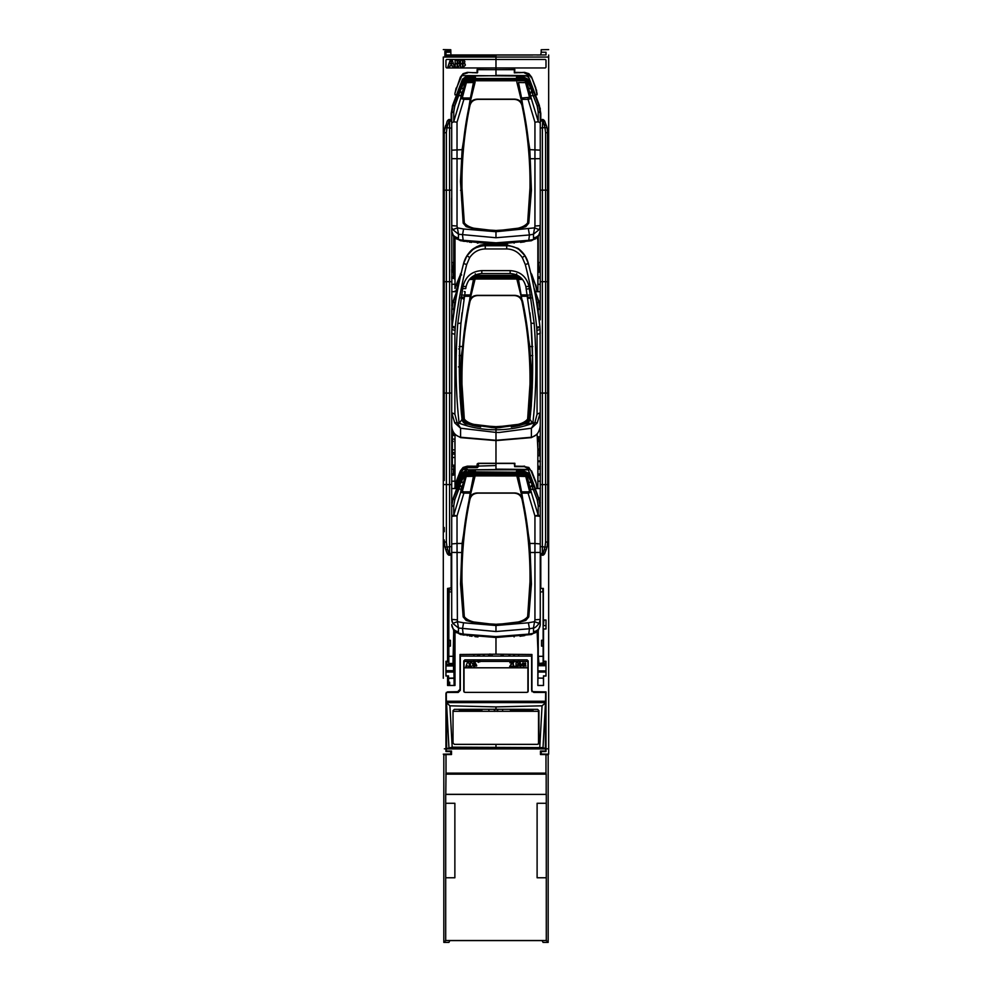<?xml version="1.0" encoding="UTF-8"?>
<svg xmlns="http://www.w3.org/2000/svg" width="992" height="992" viewBox="0 0 992 992"><rect width="100%" height="100%" fill="white"/><g stroke="black" fill="none" stroke-linecap="round" stroke-linejoin="round"><path stroke-width="1.49" d="M451.707 305.276L458.006 287.928L456.593 291.685L455.936 291.202L459.594 280.376M457.349 286.056L456.122 284.989L455.006 288.523L455.006 237.646L460.561 240.734L495.975 244.292L531.402 240.734L537.118 237.46L537.838 240.138L537.974 265.137M461.181 273.408L456.345 285.076M461.491 272.056L456.122 284.989M467.319 72.366L477.301 72.862L467.319 72.366L463.103 73.668L460.362 77.128L454.869 93.484M477.09 72.354L477.09 69.502L495.975 69.676L477.623 69.676L477.623 72.552L472.564 72.714M495.975 55.912L495.975 69.638L495.975 57.052L443.3 57.052L443.3 678.168M445.954 672.043L445.954 675.887L448.52 675.887L448.62 684.864L447.553 685.472L455.006 685.472L455.006 631.433L460.561 634.533L495.975 637.509L495.975 654.187L460.003 654.497L460.003 689.341L457.709 691.684L447.528 691.858L445.954 693.458L445.954 748.811L444.342 748.824M447.553 685.472L447.553 676.048L445.954 675.887M449.153 589.756L448.446 661.416L445.954 661.255L445.954 676.048M447.553 661.255L447.553 588.43L451.174 587.847L451.174 554.23M462.371 473.258L456.593 488.572L454.869 487.283L455.328 484.629L455.588 483.947L456.58 485.001L461.652 471.857L463.202 469.439L466.786 469.439L462.495 472.936L451.583 502.77M451.583 488.572L455.006 488.572L455.006 487.928L455.923 488.572M451.707 291.685L455.006 291.685L455.006 291.028L455.923 291.685M462.371 79.472L452.637 105.239L451.174 113.41L451.174 120.516M536.635 90.396L535.544 88.201L537.081 94.786L535.37 94.786L528.141 75.628L495.975 75.342L495.975 69.676L495.975 75.677L467.306 76.037L462.495 79.137L456.593 94.786L454.882 94.786M456.122 88.102L454.956 93.484M467.641 72.862L463.438 74.164L461.838 75.652L456.419 88.201M493.954 75.789L498.009 75.789M540.789 120.503L540.789 113.41L539.313 105.239L528.302 76.062L467.492 75.59L462.495 79.137M456.58 485.001L455.936 488.101M457.349 482.955L456.122 481.889L455.006 485.41L455.006 434.521L460.573 437.621L495.975 440.609L495.975 463.301L492.516 463.363L499.447 463.363L495.975 463.301L495.975 440.609L531.39 437.621L537.118 434.347L537.9 449.872L539.611 449.86L539.611 455.774L539.611 449.934M455.588 483.947L462.47 468.67L467.604 466.612L478.628 466.29L477.251 467.666L477.14 466.5L469.104 466.327L477.09 466.128L472.564 466.5M477.251 467.666L467.604 467.666L467.306 466.166L463.09 467.468L460.362 470.915L456.122 481.889M467.306 466.166L472.564 466.166M537.069 488.572L535.841 481.889L537.069 488.572L535.37 488.572L528.141 469.414L495.975 469.129L495.975 465.558L477.09 466.116L477.14 464.02L478.156 463.289L514.873 463.289L514.823 466.5L522.858 466.327L514.873 466.153M477.561 465.558L477.512 464.492A1.066 1.066 -71.6 0 1 478.578 463.425L514.34 463.462L514.662 466.662L524.322 466.662L530.125 469.439L531.266 471.411L528.86 467.468L524.322 466.662M540.38 502.77L528.302 469.848L467.306 469.836L498.009 469.588M493.954 469.588L495.975 469.563L495.975 463.425M467.604 467.666L463.202 469.439L462.47 468.67M478.628 466.29L478.156 463.289M466.786 469.439L467.492 469.39M462.495 472.936L467.306 469.836M448.62 588.417L447.553 588.43M443.3 678.255L443.3 671.1M445.954 671.1L453.53 671.1L453.505 672.055L445.954 672.055M443.3 500.464L443.3 459.209M443.3 498.344L443.288 497.389M443.3 498.505L443.288 497.612M443.288 498.889L443.288 497.848M443.3 670.753L443.3 500.861M443.3 452.687L443.3 303.788M443.3 260.772L443.3 107.161M443.3 57.052L443.288 106.69M443.3 104.52L443.288 103.602M443.288 106.057L443.288 106.876M443.3 105.871L443.288 107.062M443.3 105.04L443.288 104.048M443.3 269.564L443.3 262.471C443.3 253.84 443.3 253.84 443.3 262.471L443.3 284.369M443.3 277.314L443.3 303.564M443.3 301.444L443.288 300.502M443.3 301.605L443.288 300.725M443.288 301.99L443.288 300.948M443.3 663.35L443.3 656.27C443.3 647.689 443.3 647.689 443.3 656.27M443.3 652.079L443.3 650.541M443.3 284.456L443.3 277.884M443.3 466.451L443.3 465.037M443.3 457.436L443.3 452.885M451.695 457.523L452.34 457.51L452.34 449.785L451.707 449.773M455.006 465.322L454.113 465.248M451.583 466.748L453.952 466.823L453.976 465.236L451.583 465.012M443.3 457.659L443.3 459.197M452.34 457.51L452.34 465.087L452.34 457.51L453.952 457.473M454.113 457.473L455.006 457.461M452.34 500.923L452.34 499.844L452.34 500.923M454.014 468.844L455.006 468.931M448.446 635.847L448.62 623.435M449.153 682.198L449.153 684.864M448.967 647.28L448.136 647.193M452.34 302.957L452.34 304.023L452.34 302.957M452.34 106.057L452.34 107.124L452.34 106.057M451.248 54.994L455.006 55.019M443.3 49.6L450.765 49.736L450.914 54.994M495.975 56.445L444.887 55.998L445.954 54.944L545.997 54.944L545.997 52.266L541.198 52.179L540.764 54.994M450.765 51.113L444.887 51.212L444.887 55.998M443.3 80.823L443.3 93.273M455.006 268.423L454.113 268.348M452.984 269.861L453.964 269.936L453.976 268.336L453.121 268.262M454.113 260.574L455.006 260.561M455.006 449.86L454.795 439.034M461.664 407.042L462.309 407.055M455.006 435.525L454.262 435.488L454.262 433.194M452.34 449.934L453.952 449.884L452.34 449.847M455.006 452.451L454.113 452.476M453.952 452.476L452.34 452.501M455.006 454.125L454.113 454.1M453.952 454.1L452.34 454.076M452.34 449.785L452.34 441.428M452.34 440.312L452.34 429.598M455.006 439.022L452.34 439.158M453.406 431.942L453.406 435.438L454.262 435.488L453.406 435.438L453.406 431.942M469.91 241.242L467.244 240.895L467.244 241.862M455.006 255.564L454.113 255.576M455.006 242.122L454.795 252.96L454.113 252.985L454.1 240.138L453.952 277.884M467.244 241.366L463.698 241.304M453.716 242.197L454.795 242.135L453.976 268.336M455.006 257.226L454.113 257.213M469.377 242.172L469.377 241.403M455.006 238.626L453.716 238.564M462.991 240.275L462.991 241.18M455.006 272.031L454.014 271.944M450.765 52.179L445.954 52.266L445.954 54.944M445.954 52.266L444.887 51.212M463.71 635.091L467.244 634.694L467.244 635.661M467.244 635.153L469.91 635.029M469.377 635.959L469.377 635.19M462.991 634.074L462.991 634.967M454.534 632.388L453.716 632.35M445.954 748.799L445.954 751.502L450.765 751.589L450.765 754.032L443.3 754.168M450.765 754.032L446.499 754.106M445.954 664.603L453.505 664.603L453.53 665.545L445.954 665.545L453.48 665.545M445.954 661.862L448.471 661.838L448.471 656.245C448.508 647.925 448.545 647.925 448.582 656.245M448.446 649.76L448.57 652.662M445.954 661.937L446.822 661.937M446.822 663.474L445.954 663.45M448.607 663.536L453.952 663.722L454.745 631.582M453.518 671.683L453.964 663.722M455.006 685.472L454.113 684.964L453.952 671.683M454.113 684.964L454.113 633.925M448.62 684.864L449.686 684.864L449.686 682.198L448.483 682.198L448.446 683.116M448.52 675.887L448.483 682.198M448.545 678.379L454.014 678.28M448.446 676.036L447.553 676.048M454.001 678.069L448.52 678.156L454.001 678.069M453.48 277.314L451.707 277.314L453.53 277.314L454.026 278.727L454.014 272.155L451.707 272.155M453.53 277.314L454.063 271.362L454.014 276.917L451.707 276.917M453.952 269.936L453.952 272.155M451.707 270.804L453.505 270.804L453.53 271.758L451.707 271.758M454.001 284.27L451.707 284.32M451.583 474.201L453.53 474.201L453.505 475.156L451.583 475.156M451.583 473.804L453.48 473.804L453.48 469.055L451.583 469.055M453.518 474.784L453.964 466.823M453.976 465.236L453.952 474.784M454.063 468.261L454.014 474.598L454.063 468.261M454.001 481.17L451.583 481.207L454.001 481.17M445.954 665.942L453.53 665.942L453.53 670.704L445.954 670.704M545.315 748.638L446.648 748.638L452.191 747.174L449.909 705.82L495.975 706.899L542.054 705.82L545.426 702.944L545.389 748.662L543.021 747.608L545.389 704.556M452.191 747.174L543.021 747.608M446.648 748.638L446.288 692.428L458.205 692.428L460.338 690.308L460.338 656.096L531.625 656.096L531.625 690.308L533.758 692.428L545.674 692.428L545.426 702.944M449.909 705.82L446.425 702.609L545.526 702.609M448.942 747.608L446.536 702.944M446.487 748.675L545.749 748.774L446.276 748.7M446.239 751.514L446.239 696.26M527.112 659.854L464.851 659.854L463.76 660.945L463.76 691.275L464.851 692.354L527.112 692.354L528.19 691.275L528.19 660.945L527.112 659.854M495.975 706.899L495.975 709.28L454.361 709.342L453.022 710.669L453.034 743.033L454.336 744.36L537.614 744.36L538.929 743.033L538.929 710.669L537.602 709.342L495.975 709.28M495.975 744.422L495.975 747.013M453.022 711.301L538.532 711.301L538.532 743.988M464.045 692.007L464.045 667.802L527.905 667.802L527.905 692.007M527.905 662.222L527.905 667.802L464.045 667.802L464.045 662.222L464.851 661.416L527.112 661.416L527.905 662.222M515.443 666.475L513.608 666.029L513.124 662.743L513.124 666.475L515.443 666.475M517.44 666.475C518.952 666.215 519.188 665.558 518.122 664.491C519.052 663.164 518.357 662.582 516.014 662.743L516.014 666.475L517.44 666.475M519.969 666.475L519.969 663.301L521.036 666.475L522.573 663.35L523.044 666.475L523.044 662.743L521.296 665.942L520.23 662.743L519.486 662.743L519.969 666.475M526.058 666.029L524.235 666.029C525.388 666.574 527.062 660.895 523.677 663.809L524.148 663.859C525.958 662.916 525.797 663.685 523.652 666.153L526.058 666.029M466.6 664.615L465.856 666.736L467.22 665.892L470.121 666.736L468.621 662.482L467.356 662.482L466.6 664.615M470.406 664.615L470.406 666.736L473.395 665.471L471.733 662.482L470.406 662.482L470.406 664.615M473.73 664.615L473.73 666.736L476.706 665.471L475.044 662.482L473.73 662.482L473.73 664.615M512.604 666.475L510.235 666.029L512.542 662.743L509.876 662.743L511.959 663.189L509.665 666.475L512.604 666.475M536.957 55.019L540.714 54.994M548.663 106.789L548.663 260.772M539.611 302.944L539.611 304.941M538.706 439.109L537.862 439.072M539.611 441.428L539.611 449.103M548.663 654.125L548.663 500.91M548.663 476.768L548.663 465.459M539.611 501.84L539.611 499.844M495.975 55.378L495.975 57.052L548.663 57.052L548.663 678.007M548.663 675.118L548.663 673.667M548.663 672.055L548.663 662.358M543.517 633.677L543.517 635.847M543.926 620L543.343 625.617L545.997 625.617L545.997 628.99L545.997 620L543.343 620L543.343 588.405L540.789 588.405L540.789 554.23M542.81 588.405L542.81 591.889M548.663 481.108L548.663 500.365M537.949 468.844L537.9 474.04L540.38 474.04M548.663 480.041L548.663 478.628M539.611 449.86L540.256 449.773M548.663 284.22L548.663 303.564M548.663 269.564L548.663 262.471C548.663 253.84 548.663 253.84 548.663 262.471L548.663 279.88M548.663 281.74L548.663 283.142M537.949 271.944L537.9 277.14L540.256 277.14M548.663 457.659L548.663 303.378M548.663 301.642L548.663 300.948M548.663 300.712L548.663 301.469M548.663 300.489L548.663 301.332M548.663 104.718L548.663 104.048M548.663 103.825L548.663 104.582M548.663 106.876L548.663 57.052M548.663 103.602L548.663 104.396M548.663 497.835L548.663 498.889M548.663 497.612L548.663 498.455M548.663 497.389L548.663 498.282M548.663 476.259L548.663 474.201M548.663 465.893L548.663 459.37C548.663 450.79 548.663 450.79 548.663 459.37M548.663 452.91L548.663 453.654M548.663 455.179L548.663 457.188M548.663 279.347L548.663 277.314M548.663 663.35L548.663 656.27C548.663 647.689 548.663 647.689 548.663 656.27M548.663 672.043L548.663 666.004M541.198 754.032L548.663 754.168L541.198 754.032L541.198 751.589L545.997 751.502L545.997 691.895L531.948 691.647L531.948 654.497L495.975 654.187L495.975 637.509L531.402 634.533L537.118 631.247L538.011 652.662M547.621 748.824L545.997 748.811M537.081 94.786L537.081 93.484M540.256 291.685L537.838 291.685L537.862 240.138M530.484 272.081L535.544 285.101L531.6 274.028M535.544 285.101L537.069 291.685L535.841 284.989M537.069 291.685L535.37 291.685L533.981 287.99L540.256 305.276M538.011 474.784L537.838 488.572L540.38 488.572M537.838 488.572L537.862 437.038M519.399 466.5L524.632 466.166M535.841 481.889L531.6 470.915M538.011 671.671L537.838 685.472L543.517 685.472L543.517 676.048L545.997 676.048L545.997 661.255L543.517 661.255L543.517 628.99L545.997 628.99M537.838 685.472L537.862 633.925M519.399 72.714L524.632 72.366L514.34 72.862L514.34 69.676L495.975 69.676L514.873 69.502L514.501 72.714L522.858 72.54L514.873 72.354M524.632 72.366L528.86 73.668L531.6 77.128L535.841 88.102M536.412 90.47L537.007 93.484M535.544 88.201L531.6 77.128M524.322 72.862L530.125 75.652L531.266 77.624M528.302 76.049L530.125 75.652M548.663 49.6L541.198 49.736L541.198 52.179M529.455 409.237L530.088 409.225M537.168 434.533L537.168 433.864L537.168 434.533M540.256 449.091L537.9 449.116M524.718 241.862L524.718 240.895M537.986 663.536L538.011 664.603M543.38 656.245C543.418 647.925 543.455 647.925 543.492 656.245L543.492 661.838L545.997 661.887L545.997 664.603L537.924 664.603L537.9 670.927L545.997 670.927M545.997 672.055L537.924 672.055L537.9 670.927M538.011 663.722L543.38 663.536L543.38 660.722M543.517 685.472L543.418 678.168L537.949 678.069L543.418 678.168L543.517 676.048M545.997 675.887L543.442 675.887M545.997 661.887L545.997 661.255M543.393 652.662L543.517 649.76M545.997 663.45L543.38 663.536M545.997 665.719L537.9 665.719M535.544 482L531.266 471.411M528.302 469.848L530.125 469.439M538.011 467.703L538.011 466.823L540.38 466.748M537.974 465.236L538.011 466.823M538.011 449.872L538.011 455.774M540.38 475.156L537.924 475.156L537.9 474.04M537.949 474.201L540.38 473.804M540.38 469.055L537.949 469.055L537.949 473.804M540.38 467.703L537.924 467.703L537.9 468.819L540.38 468.819M540.38 481.219L537.949 481.17L540.38 481.219M530.844 273.631L531.266 274.511M538.011 277.884L537.838 291.685M538.011 270.804L538.011 269.936L540.256 269.849M540.256 278.256L537.924 278.256L537.9 277.14M537.949 277.314L537.949 271.758M540.256 270.804L537.924 270.804L537.9 271.932L540.256 271.932M537.949 284.27L540.256 284.32L537.949 284.27M540.256 272.155L537.949 272.155M537.949 276.917L540.256 276.917M524.718 635.661L524.718 634.694M469.737 497.724L475.118 475.9L466.178 475.924L465.322 474.548L464.702 477.623L466.178 476.458L462.718 490.023L465.732 477.549M460.511 492.516L462.718 490.023M461.85 491.077L463.884 491.821L463.884 493.148L460.685 492.243L453.766 515.096A5.32 2.046 180 0 0 451.707 516.708L451.707 543.938L457.027 543.48L457.399 621.662L452.811 623.398L458.515 628.035L457.399 621.662L463.562 622.79L462.508 628.754L463.177 634.099L456.357 632.636M466.178 476.458L473.432 476.321L470.394 491.821L463.884 491.821M470.394 491.821L470.171 493.148L463.884 493.148L457.027 515.976L453.766 515.096L453.766 505.66A5.32 2.046 180 0 0 451.707 507.272L451.707 516.708A5.32 0.732 0 0 1 457.027 515.976L457.027 543.48L462.123 543.442L470.171 493.148M530.658 584.09L531.414 584.102L528.786 616.925L525.81 620.434C505.92 626.51 486.043 626.51 466.153 620.434L463.177 616.925L460.548 584.102L462.123 543.442M474.92 471.746A321.644 321.644 0 0 1 475.28 470.704L475.602 471.746L466.24 471.783L463.301 473.928L464.392 474.424L463.4 474.362L462.408 476.904L463.4 477.623L464.392 474.424L527.558 474.424L532.977 486.489L532.208 486.799L533.436 489.775L530.807 488.969L529.12 489.54L530.1 491.077L528.079 491.821L521.569 491.821L529.84 543.455L531.414 584.102M466.079 476.321L473.556 475.937M461.838 474.66L461.999 475.441L463.636 473.246M461.999 475.441L461.677 476.309L462.433 476.309M461.677 476.309L462.322 476.532L463.301 473.928M451.707 506.081L453.133 498.418L460.139 479.161M459.47 483.724L453.133 499.286L454.82 499.584L459.755 486.799L458.974 486.489L463.4 477.623L464.702 477.623L463.71 481.876L461.354 482.596L460.362 481.666L459.47 483.724L461.64 487.481L461.156 488.969L456.841 489.478M466.24 471.783L525.624 472.291L525.624 473.035L466.339 473.035L466.339 472.291L463.4 474.362M517.043 471.746L516.683 470.704L516.348 471.746L525.723 471.783L528.562 474.362L527.558 474.424L528.662 473.928L525.723 471.783M516.683 470.704L523.057 470.679L528.649 473.246L529.964 475.441L530.125 474.66M523.305 470.679L523.305 469.848L523.057 470.679M475.28 470.704L468.906 470.679L468.732 469.824M529.964 475.441L530.373 476.544L529.629 476.532L528.662 473.928M532.977 486.489L533.857 486.154L535.122 489.478L533.436 489.775L537.143 499.584L538.817 499.286L540.256 507.272L540.256 503.49L540.256 516.708A5.32 0.732 180 0 0 534.936 515.976L538.197 515.096A5.32 2.046 0 0 1 540.256 516.708L540.256 507.272A5.32 2.046 180 0 0 538.197 505.66L538.197 515.096L531.266 492.243L528.079 493.148L534.936 515.976L534.936 543.48L529.84 543.455M538.817 497.711L538.817 499.286L535.122 489.478M525.884 476.309L518.407 475.937M521.569 491.821L518.518 476.309L525.909 476.458L516.832 475.9L522.226 497.724M529.232 490.023L525.772 476.458M531.452 492.516L530.1 491.077M533.609 486.254L532.493 483.724L530.311 487.481L528.724 487.878L529.12 489.54M528.724 487.878L525.822 476.086M525.785 475.924L466.141 475.887M531.266 492.243L526.64 474.548L525.81 475.887M475.118 475.9L516.832 475.9M461.429 588.876L461.689 594.729M530.274 594.803L530.534 588.839M543.132 662.966L538.966 663.474L538.247 655.228L538.247 630.528L540.256 624.737L540.256 619.405L534.936 619.826L534.564 621.662L528.401 622.79L495.975 625.518L463.562 622.79M452.811 623.398L451.707 619.405L457.027 619.826M451.707 543.976L451.707 619.405M451.707 506.379L453.133 498.418M451.707 539.71L451.707 540.727M455.006 631.792L453.716 630.528L451.707 624.737M458.378 633.305L458.515 628.035L495.975 631.532L495.975 625.518M528.786 634.099L529.443 628.754L533.448 628.035L533.584 633.305L528.786 634.099L495.975 636.616L463.177 634.099M533.448 628.035L534.564 621.662L539.14 623.398C536.511 626.609 534.614 628.159 533.448 628.035M540.256 624.737L540.256 619.405L539.14 623.398M543.132 663.127L543.132 640.237L543.132 646.164L543.132 640.237L541.533 640.274L541.533 646.114L543.132 646.164L543.132 589.756L543.132 591.889L540.256 591.889L540.256 619.405L540.256 551.106M534.936 619.826L534.936 543.48L540.256 543.938L540.256 516.708M538.991 318.494A5.32 2.046 0 0 1 540.256 319.808L540.256 281.728L542.388 281.654L542.388 393.08L540.268 393.006L540.256 590.761M533.522 631.78C537.664 630.862 539.908 628.494 540.256 624.65L540.256 621.724M539.747 622.158L540.256 619.516M540.256 538.755L540.256 539.722L540.256 538.755M538.247 630.528L537.205 631.582M535.618 632.636L533.584 633.305M537.838 658.924L538.569 658.924L537.838 658.514M532.493 483.724L531.6 481.666L530.608 482.596L527.211 481.616M531.6 481.666L529.542 476.904L526.231 477.549M464.74 481.616L463.71 481.876L461.64 487.481L463.239 487.878M458.341 486.254L458.974 486.489M462.842 489.54L461.156 488.969L460.685 492.243M466.339 473.035L464.392 474.424M527.558 474.424L525.624 473.035M521.792 493.148L528.079 493.148L528.079 491.821M453.716 630.528L452.997 663.474L448.83 663.474L448.83 646.164L450.43 646.114L450.43 640.274L448.83 640.237L448.83 589.756L451.707 589.756L448.83 589.756M451 663.474L448.83 663.536M448.83 646.164L448.83 640.237L448.83 646.164M528.327 79.447L530.373 82.745L525.723 77.984L528.562 80.575L527.558 80.637L525.624 78.492L466.339 78.492L464.392 80.637L527.558 80.637L531.7 90.718L530.311 93.694L528.724 94.079L530.1 97.278L521.569 98.022L518.518 82.534L523.702 82.634M540.256 227.788L540.256 113.485A5.32 2.046 180 0 0 538.197 111.86L538.197 121.297L531.266 98.456L528.079 99.361L534.936 122.177L538.284 121.818L540.256 122.921L540.256 113.485L538.817 105.499L537.143 105.797L532.208 93L533.857 92.355L535.122 95.691L529.12 95.74M530.286 82.522L529.542 82.559M529.232 96.236L525.772 82.671L524.743 82.658M531.266 98.456L526.95 82.262L522.685 82.621M531.452 98.729L530.1 97.278M528.724 94.079L525.4 82.1L525.4 80.761L526.95 82.262M533.609 92.454L529.542 83.105L526.231 83.75M466.042 82.497L465.037 82.125L466.562 80.761L466.562 82.1L462.718 96.236L466.042 82.497L473.556 82.15M465.012 82.262L464.702 83.836L465.732 83.75M474.92 77.959L475.28 76.905L475.602 77.959L466.24 77.984L463.4 80.575L460.362 87.866L461.354 88.809L463.71 88.09L461.64 93.694L460.251 90.718L463.4 83.836L464.702 83.836L463.71 88.09L464.74 87.829M462.842 95.74L461.156 95.17L461.64 93.694L463.239 94.079M460.511 98.729L462.718 96.236M461.85 97.278L463.884 98.022L463.884 99.361L460.685 98.456L453.679 121.818L457.027 122.177L463.884 99.361L470.171 99.361L470.394 98.022L463.884 98.022M470.394 98.022L473.444 82.522L466.178 82.671M530.658 190.303L531.414 190.315L528.786 223.138L525.81 226.647C505.92 232.711 486.043 232.711 466.153 226.647L463.177 223.138L460.486 181.486L462.123 149.656L470.171 99.361M466.166 82.262L475.118 82.113L469.737 103.937M461.838 80.873L461.999 81.654L463.636 79.447M461.999 81.654L461.677 82.522L462.433 82.522M469.08 82.621L466.314 82.671M461.677 82.522L462.322 82.733L463.4 80.575M451.707 197.048L451.707 112.046L453.133 104.631L460.139 85.362M460.362 87.866L453.133 105.499L451.707 113.485L451.707 227.813L451.707 225.618L457.027 226.04L457.399 227.862L452.811 229.611L458.515 234.248L457.399 227.862L463.562 229.003L462.508 234.955L463.177 240.312L458.378 239.506L458.515 234.248L495.975 237.745L495.975 231.719L463.562 229.003M466.376 82.125L475.118 82.113M466.24 77.984L463.301 80.141M517.043 77.959L516.683 76.905L516.348 77.959L525.723 77.984M516.683 76.905L523.057 76.892L528.649 79.447M475.28 76.905L468.906 76.892L463.314 79.447M526.814 76.062L528.934 77.723M522.226 103.937L516.832 82.113M531.414 190.315L529.84 149.656L521.569 98.022M521.792 99.361L528.079 99.361L528.079 98.022M540.256 197.048L540.256 195.97M540.256 269.675L538.966 269.675L538.247 261.442L538.247 236.741L540.256 230.95L540.256 227.937M495.975 231.719L534.564 227.862L539.14 229.611L533.448 234.248L534.936 226.04L540.256 225.618L539.747 228.371L540.256 225.717M533.448 234.248L533.584 239.506L528.786 240.312L529.443 234.955L533.448 234.248M538.247 236.741L537.205 237.795M535.618 238.836L533.584 239.506M538.495 264.232L538.594 265.372M528.786 240.312L495.975 242.829L463.177 240.312M455.006 237.993L453.716 236.741L451.707 230.95M458.378 239.506L456.345 238.836M451.583 198.102L451.707 225.618M451.707 195.97L451.707 196.974M451.707 112.294L451.707 113.485A5.32 2.046 180 0 1 453.766 111.86L454.82 105.797L458.527 95.988L456.841 95.691M453.716 236.741L453.716 261.442L452.997 269.675L451.707 269.675M453.369 265.372L453.468 264.232M453.505 263.909L453.617 262.533L451.707 262.533M453.133 104.631L453.133 105.499L454.82 105.797M460.685 98.456L461.156 95.17L458.527 95.988L460.251 90.718L459.47 89.937M452.811 229.611L452.216 228.371M451.707 122.921L453.679 121.818M539.747 228.371L539.14 229.611M461.429 195.102L461.689 200.905M530.274 200.942L530.522 195.102M458.341 92.454L458.974 92.702M462.408 83.105L463.4 83.836L464.392 80.637M527.558 80.637L528.662 80.141M531.6 87.866L530.608 88.809L527.211 87.829M532.493 89.937L531.7 90.718L532.977 92.702M540.194 108.116L540.256 109.703M465.074 423.782L495.988 428.036L495.988 432.425L499.286 432.462L531.402 428.222L534.924 422.468L537.205 422.927L540.268 412.722L537.069 414.172L534.924 422.468L532.716 423.262L529.914 419.368C533.163 389.025 533.522 356.922 531.005 323.07L525.847 286.589C523.764 278.516 518.531 274.176 510.161 273.556C518.518 274.164 523.751 278.504 525.847 286.589L528.984 286.39C526.467 276.57 520.192 271.312 510.161 270.63L481.814 270.63L481.814 273.556C473.432 274.176 468.199 278.516 466.116 286.589C468.224 278.504 473.444 274.164 481.814 273.556L510.161 273.556L481.814 273.556M465.112 292.02L460.97 323.07C458.44 356.922 458.8 389.025 462.049 419.368L465.806 423.807A5.32 5.32 0 0 1 462.123 419.827L464.405 423.162L462.049 419.356A5.32 5.32 180 0 0 465.843 423.82M465.149 291.834L464.219 291.536M463.834 299.534L464.529 295.219M459.73 389.434L459.68 347.646L459.643 349.246L458.688 348.948M459.47 357.653L459.395 367.189L458.453 366.891M461.379 413.49L460.015 395.907M451.992 327.087L455.936 298.952M462.446 268.125L463.586 263.525C465.211 257.288 468.695 252.228 474.027 248.347L466.996 255.688L469.687 257.573L466.686 264.529C461.342 285.398 457.535 306.28 455.266 327.149L452.03 326.69L451.868 329.518L452.03 326.69M540.07 328.91L540.268 333.436L539.946 326.69L536.697 327.149C534.428 306.28 530.621 285.398 525.289 264.517L522.288 257.573C518.37 251.993 513.186 249.128 506.701 248.955L485.262 248.955L485.262 245.743C477.474 245.954 471.386 249.277 466.996 255.688L463.586 263.537C458.217 284.357 454.386 305.214 452.079 326.095L455.266 327.149M451.658 121.545L451.893 329.046M455.229 327.695L454.894 334.304L451.707 333.448L451.707 412.722L451.819 330.72M504.94 244.292L517.936 248.347L504.94 244.292L487.022 244.292C477.822 245.061 480.562 245.508 476.904 246.636L474.027 248.347L487.022 244.292L485.262 245.743L506.701 245.743C514.488 245.954 520.577 249.277 524.979 255.688L517.936 248.347C523.268 252.228 526.752 257.288 528.376 263.525L529.554 268.237M537.304 306.677L539.995 327.546M540.156 330.758L539.884 326.095C537.59 305.214 533.746 284.357 528.376 263.537L524.979 255.688L519.907 249.885M540.268 412.722L540.107 329.728M540.268 425.357C539.648 431.991 536.697 435.947 531.402 437.249L495.988 440.287L460.573 437.249C454.832 435.575 451.881 431.619 451.707 425.357M460.573 437.249L460.573 428.222L454.77 422.927L451.707 412.722L454.894 414.172L457.039 422.468L459.11 423.125C455.613 391.728 455.167 358.521 457.783 323.504L462.979 286.39C465.632 276.446 471.907 271.188 481.814 270.63M532.865 423.125C536.362 391.728 536.796 358.521 534.18 323.504L528.984 286.39M536.746 327.695L537.069 334.304L540.268 333.448M485.262 248.955C478.789 249.128 473.593 251.993 469.687 257.573M529.393 288.61L526.33 289.193L525.847 286.589M526.169 423.807L529.926 419.356L528.674 422.183L529.84 419.827A5.32 5.32 0 0 1 526.144 423.82L532.605 423.373C520.899 427.626 508.698 429.759 495.988 429.784C483.352 429.796 471.225 427.664 459.606 423.373L459.11 423.125M532.617 422.989L526.107 423.82A5.32 5.32 180 0 0 529.926 419.356L529.753 420.162M526.107 423.82L495.988 428.036A106.132 106.132 180 0 0 496.484 428.048M531.402 437.249L531.402 428.222L537.205 422.927M454.77 422.927L457.039 422.468L460.573 428.222L495.988 432.425L495.988 440.287M459.246 423.286L462.049 419.356C458.8 388.976 458.44 356.872 460.97 323.07L457.783 323.504M462.979 286.39L466.116 286.589L465.744 288.61L462.57 288.61M474.114 425.866L480.636 426.994M511.314 427.006L517.849 425.866M528.674 422.183L527.558 423.162M532.258 346.543L532.369 350.598L532.258 346.543M532.568 373.141L530.472 414.582M532.468 355.632L532.282 388.182M532.369 350.746L532.282 347.684M522.288 257.573L524.979 255.688M506.701 248.955L506.701 245.743L504.94 244.342L487.022 244.342M459.643 386.83L461.503 414.569M459.78 344.571L459.718 346.555M469.91 499.447C470.94 495.529 473.593 493.433 477.884 493.148L514.079 493.148C518.32 493.396 520.974 495.492 522.04 499.447C527.67 526.343 530.311 553.784 529.988 581.783L527.645 616.664C521.941 624.005 506.242 623.422 495.975 624.29C485.72 623.422 470.022 624.005 464.318 616.664L461.974 581.783C461.652 553.784 464.293 526.343 469.91 499.447L469.278 499.199C470.382 495.244 473.035 493.16 477.226 492.95L514.736 492.95C518.965 493.198 521.618 495.281 522.685 499.199C528.352 526.132 531.03 553.635 530.695 581.684L528.364 616.392C526.727 619.864 523.64 621.686 519.114 621.872L495.975 624.65L472.849 621.872C468.323 621.686 465.236 619.864 463.599 616.392L461.268 581.684C460.933 553.635 463.599 526.132 469.278 499.199M522.04 499.447L522.685 499.199M522.685 301.593L522.04 301.828C527.67 328.712 530.311 356.153 529.988 384.152L527.645 419.033C521.941 426.386 506.242 425.804 495.975 426.672C485.72 425.804 470.022 426.386 464.318 419.033L461.974 384.152C461.652 356.153 464.293 328.699 469.91 301.816L469.278 301.593C463.611 328.513 460.933 356.004 461.268 384.053L463.599 418.773C465.236 422.245 468.323 424.068 472.849 424.254L495.975 427.031L519.114 424.254C523.64 424.068 526.727 422.245 528.364 418.773L530.695 384.053C531.03 356.004 528.352 328.513 522.685 301.593C521.643 297.687 518.99 295.604 514.736 295.343L477.226 295.343C473.048 295.542 470.394 297.625 469.278 301.593M522.04 301.828C520.974 297.873 518.32 295.777 514.079 295.529L477.884 295.529C473.593 295.814 470.94 297.91 469.91 301.828M491.697 426.932L492.206 427.651L466.29 423.113L463.661 419.963L461.305 387.165L460.548 387.202L461.392 355.57L470.171 296.261L464.343 296.261M473.556 279.037L470.171 296.261M461.305 387.165L461.28 385.268M470.022 299.51L475.118 279.012L469.774 279.037M475.28 273.804L475.528 274.858M470.394 294.922L464.578 294.922M473.432 279.434L469.315 279.508M457.089 292.566L453.133 302.399L454.82 302.696L455.688 300.402M457.349 291.239L456.841 292.578M451.707 309.194L453.133 301.518L457.585 290.024M516.683 273.804L516.448 274.858M538.817 300.824L538.817 302.399L534.626 291.288M518.407 279.037L529.84 346.555L531.476 378.374L531.414 387.202L530.646 387.202L530.683 385.256M522.189 279.037L516.832 279.012L521.941 299.51M527.384 294.922L521.569 294.922M522.524 279.422L518.531 279.422L522.586 279.496M475.118 279.012L516.832 279.012M530.646 387.202L528.302 419.951L525.673 423.113L499.695 427.651L500.216 426.944M536.288 300.452L537.143 302.696L538.817 302.399L540.256 310.372A5.32 2.046 180 0 0 538.197 308.76L538.197 312.616M540.256 310.372L540.256 319.808A5.32 0.732 180 0 0 539.102 319.362M518.816 425.667L525.81 423.547L528.786 420.025L531.414 387.202M453.133 301.518L451.707 310.372A5.32 2.046 180 0 1 453.766 308.76L454.82 302.696M452.972 318.482A5.32 2.046 180 0 0 451.707 319.808L451.707 310.372M460.548 387.202L463.177 420.025L466.153 423.547L473.159 425.667M451.707 319.808A5.32 0.732 0 0 1 452.86 319.35M469.91 105.66C470.927 101.742 473.593 99.646 477.884 99.349L514.079 99.349C518.32 99.597 520.974 101.705 522.04 105.66C527.657 132.556 530.311 159.997 529.988 187.996L527.645 222.865C521.941 230.218 506.242 229.636 495.975 230.491C485.72 229.636 470.022 230.218 464.318 222.865L461.974 187.996C461.652 159.997 464.293 132.556 469.91 105.66L469.278 105.412C470.382 101.457 473.035 99.361 477.226 99.163L514.736 99.163C518.965 99.398 521.618 101.482 522.685 105.412C528.352 132.345 531.03 159.836 530.695 187.885L528.364 222.605C526.727 226.064 523.64 227.9 519.114 228.086L495.975 230.851L472.849 228.086C468.323 227.9 465.236 226.064 463.599 222.605L461.268 187.885C460.933 159.836 463.599 132.345 469.278 105.412M522.04 105.66L522.685 105.412M523.565 241.056L523.565 242.036M523.565 469.824L523.565 470.692M523.565 634.843L523.565 635.822M468.497 471.77L468.497 469.824M484.369 243.548A15.959 15.959 0 0 1 485.373 242.569M506.676 242.569A15.959 15.959 0 0 1 507.681 243.548M507.185 243.573A15.587 15.587 0 0 0 506.143 242.594M485.906 242.594A15.587 15.587 0 0 0 484.865 243.573M477.995 242.073L477.995 243.127M477.375 243.065L477.375 242.023M471.46 241.428L471.46 242.445L471.448 241.428M514.067 242.073L514.067 243.114M514.154 243.102L514.154 242.06M520.602 242.432L520.602 241.416L520.614 242.432M477.908 242.073L477.908 243.114M548.663 55.056L548.663 753.97M546.914 754.304L548.44 754.168M532.692 55.056L459.259 55.056M545.823 751.514L545.823 696.384M445.061 754.304L443.61 754.156M446.611 754.304L451.509 754.304L446.586 754.106M446.288 697.438L446.276 702.076M488.907 709.28L488.907 711.301M494.462 711.4L494.202 709.28M494.847 711.301L494.847 709.28M497.203 711.301L497.203 709.28M497.848 709.28L497.587 711.4M545.129 754.106L540.479 754.28L546.443 754.304M502.622 711.301L502.622 709.28M523.528 635.822L523.528 634.843M523.528 470.692L523.528 469.824M523.528 242.036L523.528 241.056M522.102 635.029L522.102 636.021L522.102 635.029M520.614 635.202L520.614 636.219M521.928 636.046L521.928 635.054L521.928 636.046M471.448 471.758L471.448 470.692L471.46 471.758M468.522 469.824L468.522 471.77M469.948 636.033L469.948 635.041L469.948 636.033M471.448 636.232L471.448 635.215L471.448 636.232M470.134 635.066L470.134 636.058L470.134 635.066M471.981 424.328L472.502 425.394M472.874 425.394L474.709 425.394L472.874 425.394M513.893 425.394L512.938 426.448A8.94 8.94 0 0 0 512.926 426.25M519.089 425.394L517.241 425.394M517.316 425.37L519.151 425.37M477.921 635.86L477.921 636.914M474.97 636.628L477.71 636.889M477.71 636.529L477.598 635.835M477.995 636.914L477.995 635.872M514.067 636.901L514.067 635.86M514.154 636.901L514.154 635.847M520.081 636.281L520.081 635.264M478.677 654.336L478.677 656.096M478.677 659.854L479.744 661.974M541.111 663.474L537.838 663.536M537.838 460.982L540.38 460.982M540.38 461.255L537.838 461.255M537.838 265.137L538.569 265.137M540.256 269.737L537.838 269.737M543.132 639.493L543.455 646.92M446.822 661.85L446.822 663.152M537.838 657.87L538.47 657.87M537.838 461.627L540.38 461.627M540.38 466.414L537.838 466.414M547.708 480.45L547.51 130.101M547.708 194.271L547.708 281.629M547.522 544.633L547.262 546.158M547.386 545.464L547.175 546.53M547.113 546.803L547.621 543.715M540.256 546.542L544.98 547.038L545.575 542.264L547.708 541.806L547.038 547.076L544.98 547.038L542.736 554.912L540.256 552.755C541.62 555.805 543.108 556.078 544.72 553.573L547.038 547.076L546.17 549.754L544.335 549.605M547.708 536.808L547.708 140.48M547.708 525.276L547.708 370.214M547.708 541.806L547.708 525.748M547.708 531.737L547.708 539.933M545.922 550.411L545.476 551.589L545.922 550.411M545.141 552.482L544.757 553.499M540.293 553.189L540.256 552.755C541.359 555.396 542.847 555.669 544.72 553.573L542.736 554.912M540.454 553.685L540.925 554.379M540.256 281.728L540.256 128.191L542.388 127.695L542.388 281.654L547.708 281.728M542.736 119.821L542.388 127.695L544.98 127.695L545.575 132.469L547.708 132.928L547.038 127.658L544.98 127.695L542.736 119.821L544.72 121.16C543.021 118.656 541.533 118.928 540.256 121.979L542.562 119.672L544.868 121.545M544.335 125.128L546.319 125.389L547.038 127.658L544.72 121.16C542.612 119.139 541.124 119.412 540.256 121.979L542.388 119.908M547.51 130.026L547.584 130.659M547.621 131.006L547.547 130.312M547.708 304.532L547.708 149.891M444.255 194.283L444.255 480.463M444.255 147.907L444.255 148.912M444.255 140.467L444.255 190.204L446.388 190.129L446.388 281.666L449.574 281.666L449.574 119.908L447.628 125.141L445.631 125.401L444.912 127.67L446.983 127.708L447.628 125.141M444.255 149.457L444.255 281.74L446.388 281.666L446.388 393.08L444.255 393.006M451.707 128.191L446.983 127.708L446.388 132.482L444.255 132.94L444.255 144.076M444.255 143.009L444.255 146.134M444.441 130.101L444.887 127.807M446.822 122.264L447.206 121.247M449.574 119.908L451.707 121.991C450.343 118.928 448.855 118.656 447.231 121.173L444.342 130.994M447.243 121.16L449.227 119.834M451.509 121.049L451.038 120.354M444.255 484.542L449.574 484.617L449.574 393.08L451.707 393.006L451.707 552.866L449.401 555.061M449.227 554.912L446.983 547.038L444.912 547.076L447.231 553.573L449.574 554.838L449.574 484.617L451.583 484.567M447.243 553.598L447.231 553.573C448.93 556.078 450.418 555.805 451.707 552.755L449.574 554.838M451.707 552.755C450.827 555.322 449.339 555.594 447.231 553.573L447.094 553.189M446.623 551.961L446.04 550.424M444.342 543.728L445.631 549.345L447.628 549.605M444.875 546.927L444.441 544.645M444.453 544.707L444.379 544.075M444.255 539.933L444.788 546.542M444.28 542.897L444.416 544.434M451.707 546.555L446.983 547.038L446.388 542.264L444.354 541.744M444.255 527.521L444.255 531.724M444.28 132.01L444.788 128.204M444.701 128.588L444.404 130.423M444.503 129.654L444.28 131.849M544.93 67.964L447.02 67.964A1.066 1.066 0 0 1 445.954 66.898L445.954 60.512A1.066 1.066 0 0 1 447.02 59.458L544.93 59.458A1.066 1.066 0 0 1 545.997 60.512L545.997 66.898A1.066 1.066 0 0 1 544.93 67.964M449.004 63.649L451.149 63.649L451.149 60.252L450.182 60.252L449.004 63.649M451.286 63.649L453.443 63.649L452.253 60.252L451.286 60.252L451.286 63.649M454.683 67.171L453.493 63.773L451.286 63.773L451.286 65.782L452.464 65.782L452.947 67.171L454.683 67.171M457.163 63.649L457.163 60.252L455.154 60.252L455.154 63.649L457.163 63.649M457.163 67.171L457.163 63.773L455.154 63.773L455.154 67.171L457.163 67.171M462.545 63.649L462.545 60.252L460.536 60.252L460.536 63.649L462.545 63.649M462.545 67.171L462.545 63.773L460.536 63.773L460.536 67.171L462.545 67.171M451.149 63.773L448.954 63.773L447.764 67.171L449.488 67.171L449.984 65.782L451.149 65.782L451.149 63.773M457.92 60.252L457.3 63.649L459.395 63.649L458.688 63.166C459.904 61.826 459.643 60.847 457.92 60.252M457.92 67.171L460.003 65.1L459.519 63.773L457.3 63.773L457.92 67.171M463.301 60.252L462.681 63.649L464.789 63.649L464.07 63.166C465.285 61.826 465.037 60.847 463.301 60.252M463.301 67.171L465.384 65.1L464.913 63.773L462.681 63.773L463.301 67.171M459.246 709.33L479.421 709.292M479.161 711.301L479.161 709.888L482.05 709.292M510.458 711.301L510.458 709.875L533.064 709.33M530.435 709.317L513.013 709.292M513.658 661.416L513.658 659.854M513.658 656.096L513.658 654.348M510.756 664.652L512.542 662.83M479.57 661.416L479.57 659.854L479.595 661.416M479.57 656.096L479.57 654.336L479.595 656.096M500.749 656.096A4.898 4.898 90 0 0 501.456 654.236M491.784 654.224A4.898 4.898 90 0 0 492.491 656.096M509.045 654.298L509.045 656.096M509.863 656.096L509.863 654.311M489.887 653.976L488.622 655.427L490.098 656.096M490.804 656.096L489.825 655.067L490.544 654.236M503.18 656.096L503.18 654.249M502.411 654.249L502.411 656.096M484.096 656.096L484.096 654.298M483.377 654.298L483.377 656.096M481.889 711.301L481.889 709.888L462.173 709.888L462.173 711.301M459.358 711.301L459.358 709.888L462.173 709.888M532.989 711.301L532.989 709.875L530.261 709.875L530.261 711.301M513.261 711.301L513.261 709.875L530.261 709.875M510.458 709.875L513.261 709.875M518.618 654.385L518.605 656.096M518.543 655.166L518.556 654.385M518.531 661.416L518.531 659.854M518.568 661.416L518.568 659.854M534.775 691.697L534.775 692.428M518.394 663.078A4.253 4.253 -90 0 1 516.398 665.706L516.435 665.706A4.253 4.253 90 0 0 518.419 663.115M473.866 661.416L473.866 659.854M473.903 656.096L473.916 654.385M457.684 691.684L457.684 692.428M473.891 662.482A4.253 4.253 90 0 0 475.999 665.719L476.582 666.054M457.647 692.428L457.647 691.684M537.106 803.272L537.106 877.771L537.106 803.272L546.282 803.272L546.282 794.406L445.706 794.406L445.706 803.272L454.869 803.272L454.869 877.771L445.706 877.771L445.706 940.515L546.282 940.515L546.282 877.771L537.106 877.771M546.282 877.771L546.282 803.272M546.282 794.406L445.792 794.307L446.003 773.115L545.984 773.115L545.984 754.54L548.167 754.924L548.167 942.4L546.282 940.515M546.183 794.307L546.183 774.144L445.792 774.144M445.706 940.515L443.821 942.4L443.821 754.924L446.003 754.54L446.003 773.115M445.706 803.272L445.706 877.771M446.003 754.54L451.509 754.54L451.509 751.043L446.338 751.043L446.338 748.91L545.637 748.91L545.637 751.043L540.479 751.043L540.479 754.54L545.984 754.54M546.183 774.144L545.984 773.115M443.821 942.4L448.942 942.4L449.835 940.602L542.153 940.602L543.046 942.4L548.167 942.4M446.623 754.54L445.83 754.453M454.869 877.771L454.869 803.272M451.707 441.428L453.17 441.428L451.707 440.163M540.256 441.428L538.792 441.428L538.668 436.728L540.256 436.728M514.414 654.348L514.414 656.096M514.414 659.854L513.794 662.396L512.294 663.028M478.256 662.396L477.636 659.854M477.636 656.096L477.636 654.348M461.652 274.958L460.362 274.028M461.838 75.652L466.786 75.652M455.328 484.629L456.357 485.671M461.652 471.857L460.362 470.915M453.48 272.155L453.48 276.917M542.054 705.82L539.772 747.174M446.574 704.556L446.574 748.662M446.288 701.245L545.674 701.245M460.548 584.102L461.305 584.09M462.408 476.904L460.362 481.666M529.542 476.904L528.562 474.362M530.286 476.309L529.53 476.309M540.256 552.432L530.571 552.519M461.392 552.519L451.707 552.432M458.428 631.78C454.286 630.862 452.042 628.494 451.707 624.65M452.216 622.158L451.707 619.913M528.401 622.79L529.443 628.754L495.975 631.532M538.334 656.32L543.132 656.32M537.143 499.584L538.197 505.66M465.322 474.548L526.64 474.548M453.766 505.66L454.82 499.584M451.707 591.889L448.83 591.889M448.83 656.32L453.617 656.32M529.542 83.105L528.562 80.575M538.817 103.924L538.817 105.499L535.122 95.691M529.964 81.654L530.125 80.873M466.562 80.761L525.4 80.761M460.548 190.315L461.305 190.303M525.624 79.248L466.339 79.248M523.23 76.024L523.057 76.892M468.906 76.892L468.732 76.024M537.143 105.797L538.197 111.86M540.256 230.851C539.908 234.695 537.664 237.076 533.522 237.981M538.334 262.533L540.256 262.533M528.401 229.003L529.443 234.955L495.975 237.745M458.428 237.981C454.286 237.076 452.042 234.695 451.707 230.851L451.707 226.126M453.766 121.297L453.766 111.86M457.027 122.177L457.027 226.04M462.123 149.656L451.707 150.189M461.392 158.732L451.707 158.646M534.936 226.04L534.936 158.732L530.571 158.72M540.256 158.646L534.936 158.732L534.936 122.177M540.256 150.139L529.84 149.656M464.492 295.442L463.562 295.132M463.909 299.026L462.979 298.741M463.586 263.525L466.686 264.529M455.068 330.423L451.868 329.518L451.819 330.758M455.192 328.24L451.98 327.31M525.289 264.517L528.376 263.537L528.166 262.719M454.894 334.304L454.894 414.172M537.069 414.172L537.069 334.304M530.534 295.021L527.422 295.12M530.894 297.216L527.781 297.216M531.067 298.307L527.942 298.282M534.18 323.504L531.005 323.07L529.939 312.79M464.02 298.282L460.896 298.307M464.182 297.216L461.082 297.216M464.541 295.12L461.441 295.021M465.744 288.61L466.116 286.589M510.161 273.556L510.161 270.63M540.094 329.518L536.908 330.423M539.983 327.31L536.784 328.24M539.946 326.69L536.697 327.149M477.884 493.148L477.226 492.95M514.736 492.95L514.079 493.148M514.736 295.343L514.079 295.529M477.884 295.529L477.226 295.343M453.766 312.678L453.766 308.76M462.123 346.543L459.197 346.58M474.387 275.392L517.588 275.392M522.164 278.988L469.811 278.988M471.126 277.661L520.837 277.661M518.866 276.148L473.097 276.148M537.143 302.696L538.197 308.76M471.287 277.512L520.688 277.512M527.62 296.261L521.792 296.248M532.766 346.58L529.84 346.555M532.766 355.632L530.571 355.644M461.392 355.57L459.197 355.632M477.884 99.349L477.226 99.163M514.736 99.163L514.079 99.349M523.168 242.085L523.168 241.106M523.168 635.884L523.168 634.892M520.862 241.378L520.862 242.395M521.928 242.259L521.928 241.254M522.102 241.23L522.102 242.234M520.862 635.178L520.862 636.182M470.22 470.679L470.22 471.77M469.811 471.77L469.811 470.679M471.287 471.758L471.287 470.692M468.745 469.91L468.745 471.77M471.2 636.194L471.2 635.19M471.2 242.408L471.2 241.391M469.948 242.246L469.948 241.242M470.134 241.267L470.134 242.271M512.938 426.448L514.786 426.448M471.981 636.294L471.981 635.277M477.375 635.81L477.375 636.529M478.677 660.92L479.52 660.077M540.38 484.567L542.388 484.617L542.388 554.826M542.388 393.08L542.388 484.617L545.575 484.617L545.575 393.08L542.388 393.08M547.708 393.006L545.575 393.08L545.575 190.129L540.38 190.179M547.708 190.204L545.575 190.129L545.575 132.469M544.93 124.57L545.922 124.322M545.575 542.264L545.575 484.617L547.708 484.542M451.583 190.179L446.388 190.129L446.388 132.482M446.388 542.264L446.388 393.08L449.574 393.08L449.574 281.666L451.707 281.74M453.976 659.333L453.356 659.333M451.707 278.256L453.505 278.256M452.997 270.122L451.707 270.122M459.643 349.246L459.594 351.205M474.027 248.335C470.716 250.158 467.604 254.101 464.69 260.164M472.056 249.885L466.996 255.7M517.936 248.335C522.412 251.559 525.599 255.7 527.521 260.76M528.376 263.525L529.554 268.249M451.707 333.411L451.856 329.728M531.005 323.07L532.481 356.661L531.29 405.951L529.914 419.368M460.97 323.07L462.036 312.79M525.872 257.201L528.637 264.529M539.884 326.095L536.325 300.638M540.256 455.774L537.838 455.774M540.256 552.866L541.235 554.64M546.319 125.389L547.361 129.146M547.448 129.592L547.596 130.77M451.707 121.991C450.604 119.338 449.116 119.065 447.231 121.173L447.318 120.974M451.707 121.88L450.728 120.094M445.706 549.543L444.59 545.6M444.515 545.141L444.366 543.976M444.28 542.909L444.255 541.806"/></g></svg>
